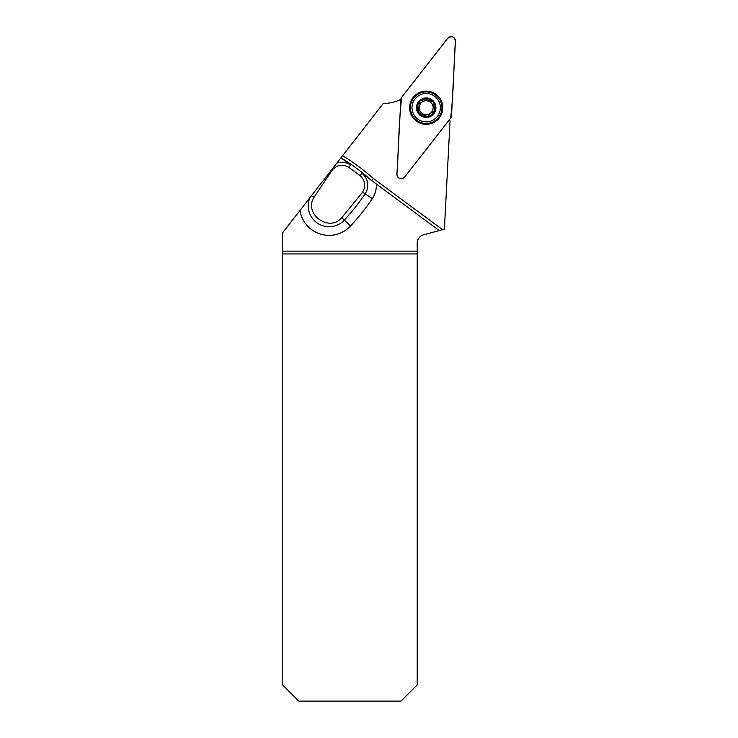 <?xml version="1.0" encoding="UTF-8"?>
<svg xmlns="http://www.w3.org/2000/svg" width="738" height="738" viewBox="0 0 738 738"><rect width="100%" height="100%" fill="white"/><g stroke="black" fill="none" stroke-linecap="round" stroke-linejoin="round"><path stroke-width="1.11" d="M360.098 175.662C365.255 180.524 366.085 186.022 362.598 192.138L341.759 217.728C329.056 232.784 303.364 213.762 314.047 197.231L332.432 169.814C337.257 164.694 342.755 163.882 348.917 167.388L360.098 175.662L361.943 173.329L376.315 184.011A23.893 23.893 0 0 1 372.275 198.651A223.771 223.771 0 0 1 350.605 225.957A29.428 29.428 0 0 1 299.969 210.459L282.571 232.811L282.571 251.132L417.219 251.132L417.219 243.143A8.644 8.644 0 0 1 423.621 234.795L439.267 230.597L371.703 180.589A215.874 215.874 0 0 0 340.947 157.812L383.197 103.551A43.754 43.754 0 0 0 400.854 99.482M449.534 119.593A43.754 43.754 0 0 0 450.06 120.903L444.387 229.232L439.267 230.597M282.571 253.946L282.571 684.892L298.77 701.1L401.011 701.1L417.219 684.892L417.219 253.946L282.571 253.946L282.571 251.132M340.947 157.812L350.605 164.943A15.277 15.277 0 0 0 336.832 163.107L309.96 197.627A20.821 20.821 0 0 0 344.295 220.099L341.759 217.728M371.601 180.533L370.089 179.408M299.969 210.459L309.96 197.627M336.832 163.107L340.938 157.84M371.703 180.589L373.4 178.504L442.606 229.712M417.219 251.132L417.219 253.946M429.968 101.42A2.131 1.042 -159.5 0 1 428.621 101.171A6.974 6.974 0 0 0 421.749 102.324A2.131 1.042 140.5 0 0 422.846 100.451L422.846 100.451C422.45 102.102 421.398 102.96 419.701 103.043L417.699 104.528A9.059 9.059 0 0 1 433.169 101.936A9.059 9.059 0 0 1 427.671 116.632A9.059 9.059 0 0 1 417.699 104.528L418.907 110.986A2.131 1.042 -99.5 0 0 419.304 108.855A6.974 6.974 0 0 1 421.749 102.324A2.131 1.042 -39.5 0 1 421.702 102.361M429.59 98.588A9.723 9.723 0 0 0 416.592 109.307A9.723 9.723 0 0 0 432.367 115.202A9.723 9.723 0 0 0 429.59 98.588M431.149 94.418A14.179 14.179 0 0 0 412.191 110.045A14.179 14.179 0 0 0 435.199 118.643A14.179 14.179 0 0 0 431.149 94.418M422.828 100.34L424.682 98.772L433.169 101.936L434.664 110.875L432.662 112.361C430.964 112.434 429.913 113.301 429.516 114.953L427.671 116.632L419.193 113.458L418.824 111.06M427.745 100.719A2.131 1.042 20.5 0 0 428.621 101.171A6.974 6.974 0 0 1 430.614 113.08A6.974 6.974 0 0 1 419.304 108.855A2.131 1.042 80.5 0 0 419.193 108.366M420.559 102.997A2.131 1.042 -39.5 0 1 419.701 103.043L419.599 103.006M418.132 106.918L418.234 106.964A2.131 1.042 80.5 0 1 418.843 107.545M421.555 102.471A2.131 1.042 -39.5 0 1 420.826 102.896M423.151 114.058A2.131 1.042 20.5 0 1 423.741 114.233A2.131 1.042 -159.5 0 1 424.193 114.427M425.153 115.165A2.131 1.042 -159.5 0 1 425.392 115.645L425.411 115.746M421.481 114.279L421.564 114.215A2.131 1.042 20.5 0 1 422.118 114.003M429.876 113.873A2.131 1.042 -39.5 0 1 430.614 113.08A2.131 1.042 140.5 0 1 431.444 112.545M432.127 112.324A2.131 1.042 140.5 0 1 432.662 112.361L432.763 112.388M429.525 115.063L429.516 114.953A2.131 1.042 -39.5 0 1 429.608 114.372M433.372 107.591A2.131 1.042 -99.5 0 1 433.058 106.549A2.131 1.042 80.5 0 1 433.455 104.418L433.538 104.344M434.23 108.477L434.129 108.44A2.131 1.042 -99.5 0 1 433.667 108.071M430.881 101.124L430.798 101.189A2.131 1.042 -159.5 0 1 430.245 101.401M433.926 103.864A2.131 1.042 50.5 0 0 433.861 103.182A2.131 1.042 50.5 0 0 433.75 102.877A2.131 1.042 50.5 0 0 433.169 101.936A2.131 1.042 50.5 0 0 432.016 100.995A2.131 1.042 50.5 0 0 431.795 100.903M404.59 177.12L450.614 118.209A4.29 4.29 0 0 0 451.518 115.801L455.429 41.144A4.29 4.29 0 0 0 447.772 38.275L401.749 97.185A4.29 4.29 0 0 0 400.845 99.602L396.933 174.26A4.29 4.29 0 0 0 404.59 177.12M431.988 92.158A16.596 16.596 0 0 0 410.642 101.89A16.596 16.596 0 0 0 420.374 123.246A16.596 16.596 0 0 0 441.721 113.514A16.596 16.596 0 0 0 431.988 92.158M401.749 97.185C398.612 122.49 398.788 148.633 396.933 174.251C398.105 178.882 400.66 179.841 404.599 177.12L450.614 118.218C453.75 92.914 453.575 66.761 455.429 41.153C454.248 36.513 451.693 35.562 447.763 38.284L401.749 97.185M342.616 155.681A218.568 218.568 0 0 1 373.4 178.504M311.445 195.718L314.047 197.231M332.432 169.814L331.925 169.408M350.605 164.943L348.917 167.388M350.605 225.957L344.295 220.099A215.164 215.164 0 0 0 365.125 193.845L362.598 192.138M372.275 198.651L365.125 193.845A15.277 15.277 0 0 0 361.943 173.329M420.485 122.932A16.264 16.264 0 0 1 415.835 95.156A16.264 16.264 0 0 1 442.219 105.017A16.264 16.264 0 0 1 420.485 122.932M420.651 122.48A15.784 15.784 0 0 0 441.748 105.091A15.784 15.784 0 0 0 416.14 95.525A15.784 15.784 0 0 0 420.651 122.48"/></g></svg>
